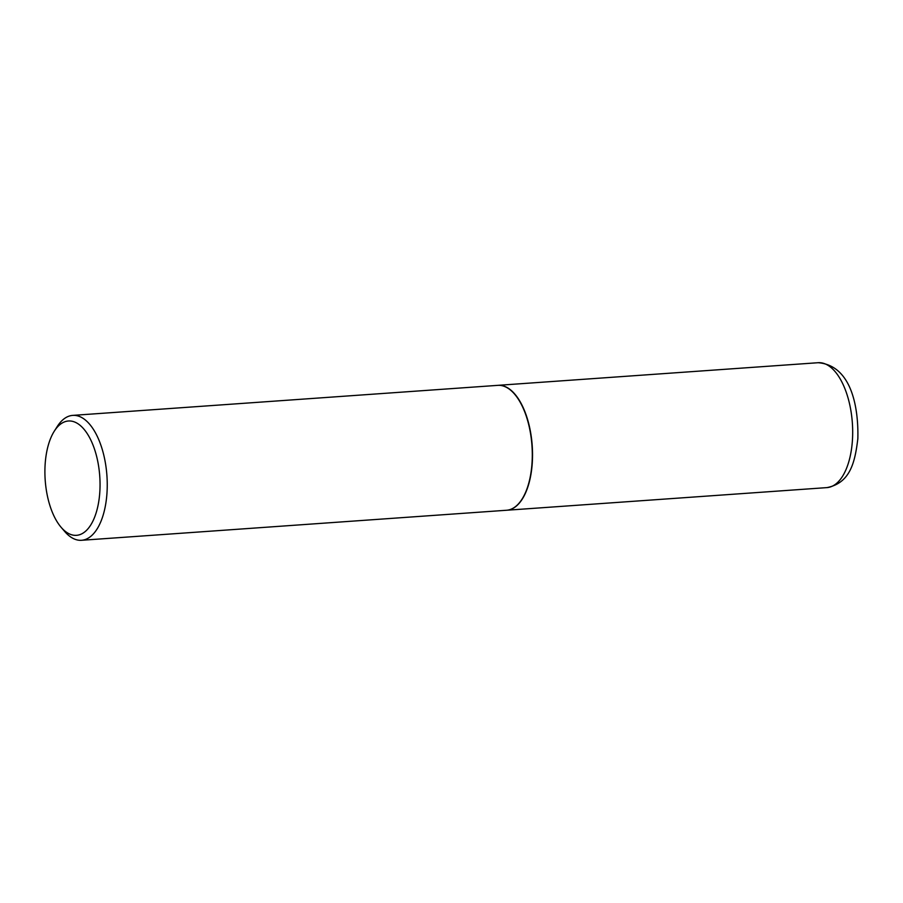 <?xml version="1.0" encoding="UTF-8"?>
<svg xmlns="http://www.w3.org/2000/svg" width="903" height="903" viewBox="0 0 903 903"><rect width="100%" height="100%" fill="white"/><g stroke="black" fill="none" stroke-linecap="round" stroke-linejoin="round"><path stroke-width="1.35" d="M506.707 510.24A62.6 29.867 -94 0 0 506.82 510.229A62.6 29.867 -94 0 0 532.262 463.081A62.6 29.867 -94 0 0 497.993 385.333A62.6 29.867 -94 0 0 497.88 385.344M522.137 498.987A62.341 29.743 -94 0 0 522.205 498.862A62.341 29.743 -94 0 0 532.138 463.013A62.341 29.743 -94 0 0 514.823 394.43A62.341 29.743 -94 0 0 514.744 394.329M61.054 527.217L64.644 531.415A62.6 29.867 -94 0 0 81.53 540.287L506.583 510.251A62.6 29.867 -94 0 0 522.058 499.099A62.6 29.867 -94 0 0 532.025 463.092A62.6 29.867 -94 0 0 514.654 394.216A62.6 29.867 -94 0 0 497.767 385.355L72.714 415.391A62.6 29.867 -94 0 0 57.239 426.532L54.27 431.205A57.307 27.338 -94 0 0 45.15 464.165A57.307 27.338 -94 0 0 61.054 527.217A57.307 27.338 -94 0 0 99.804 492.169A57.307 27.338 -94 0 0 85.492 431.126A57.307 27.338 -94 0 0 54.27 431.205M81.53 540.287A62.6 29.867 -94 0 0 106.972 493.128A62.6 29.867 -94 0 0 72.714 415.391M818.141 362.713C850.615 365.343 858.651 405.334 857.85 438.598C854.983 462.449 850.254 482.958 826.967 487.609A62.6 29.867 -94 0 0 852.409 440.461A62.6 29.867 -94 0 0 818.141 362.713L497.993 385.333M826.967 487.609L506.82 510.229"/></g></svg>
